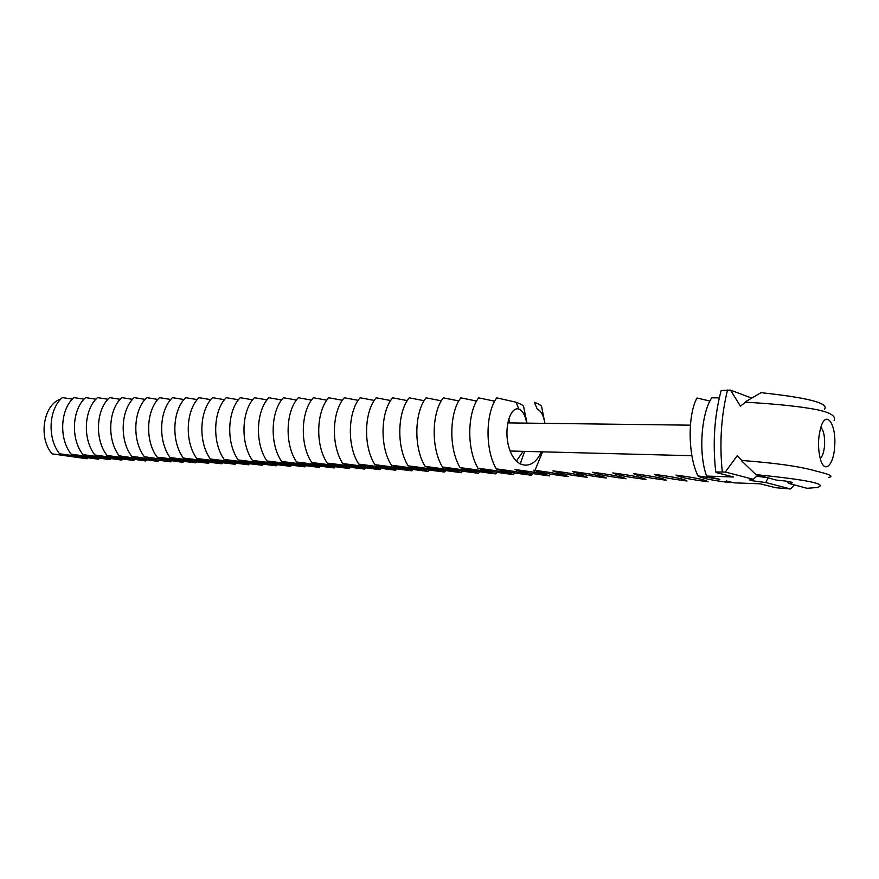 <?xml version="1.0" encoding="UTF-8"?>
<svg xmlns="http://www.w3.org/2000/svg" width="879" height="879" viewBox="0 0 879 879"><rect width="100%" height="100%" fill="white"/><g stroke="black" fill="none" stroke-linecap="round" stroke-linejoin="round"><path stroke-width="1.32" d="M87.944 457.97L86.966 458.783L52.048 453.839L86.966 458.783M60.816 399.088L60.706 399.066C43.741 404.208 37.852 437.357 52.048 453.839M72.353 399.121L62.343 397.583C48.938 408.867 46.884 437.918 59.574 453.784L98.415 459.212L59.574 453.784M99.371 458.377L98.415 459.212M766.774 477.539L756.72 476.242M84.054 399.165L73.902 397.594C60.53 408.955 58.486 438.214 71.166 454.179L109.985 459.64L71.166 454.179M110.952 458.794L109.985 459.64M720.956 391.232L721.154 390.507L730.537 390.111L740.404 406.164L745.513 402.175C777.047 404.032 800.714 406.516 816.492 409.614C830.27 412.427 836.16 416.031 834.149 420.426M745.48 401.747L761.005 392.682C807.977 397.682 829.161 403.186 824.546 409.196M730.537 390.111L751.567 398.055M794.396 484.911L790.606 488.977L765.741 482.527L751.215 480.615C749.38 480.132 749.26 479.758 750.875 479.484L753.204 479.275L757.962 475.176M753.204 479.275L725.307 472.045L737.283 455.63L741.854 460.464C775.893 463.035 800.516 466.54 815.723 470.99C829.919 474.385 834.204 476.528 828.556 477.407M741.755 460.981L755.94 474.638L776.333 480.088C788.078 481.165 793.287 482.131 791.957 482.967L788.562 483.351L807.076 488.306L817.096 487.515C828.567 484.164 808.175 479.879 755.94 474.638M786.771 481.231L788.562 483.351M765.741 482.527L768.081 477.879M820.788 427.326C823.601 430.238 824.865 436.061 824.601 444.785C824.062 451.828 822.601 456.41 820.184 458.519M95.921 399.209L85.626 397.605C72.276 409.043 70.254 438.511 82.934 454.586L121.72 460.08L82.934 454.586M122.697 459.212L121.72 460.08M790.606 488.977L775.652 487.724L760.335 483.813L733.976 482.835L726.23 480.923L729.482 482.571C711.001 480.154 700.486 477.923 697.926 475.869L719.879 479.352L706.617 476.066C698.409 454.069 701.068 413.91 711.693 397.846L719.286 397.846M834.709 445.818C833.94 464.464 825.051 474.089 820.711 460.255C817.591 448.642 817.811 437.094 821.382 425.612C826.853 410.152 836.27 425.029 834.709 445.818M725.307 472.045L715.759 471.99L716.341 472.572L733.69 477.011L706.617 476.066M107.963 399.253L97.503 397.605C84.197 409.131 82.186 438.808 94.866 455.003L133.619 460.519L94.866 455.003M134.608 459.64L133.619 460.519M697.926 475.869C687.4 454.135 688.059 413.591 697.003 398.011L709.924 401.033M120.17 399.297L109.556 397.616C96.294 409.218 94.295 439.115 106.963 455.421L145.672 460.959L106.963 455.421M146.672 460.069L145.672 460.959M676.028 475.11C695.245 477.671 705.914 479.89 708.024 481.78C689.565 479.374 678.896 477.154 676.028 475.11M132.553 399.341L121.774 397.627C108.556 409.306 106.579 439.434 119.236 455.849L157.912 461.409L119.236 455.849M158.923 460.497L157.912 461.409M654.536 474.374C673.743 476.901 684.554 479.11 686.971 481C668.523 478.615 657.712 476.407 654.536 474.374M145.112 399.385L134.179 397.638C121.005 409.405 119.05 439.742 131.685 456.278L170.306 461.871L131.685 456.278M171.339 460.937L170.306 461.871M633.451 473.638C652.636 476.154 663.579 478.352 666.293 480.231C647.856 477.868 636.912 475.671 633.451 473.638M157.868 399.44L146.76 397.638C133.641 409.493 131.696 440.06 144.321 456.717L182.887 462.343L144.321 456.717M183.931 461.387L182.887 462.343M612.762 472.924C631.924 475.418 642.999 477.605 645.977 479.484C627.573 477.132 616.498 474.946 612.762 472.924M170.801 399.484L159.528 397.649C146.452 409.592 144.53 440.39 157.143 457.157C175.097 459.234 187.93 461.123 195.654 462.815C178.382 460.838 165.549 458.948 157.143 457.157M196.698 461.838L195.654 462.815M592.446 472.221C611.586 474.704 622.782 476.879 626.035 478.747C607.653 476.407 596.456 474.231 592.446 472.221M183.931 399.538L172.482 397.66C159.462 409.691 157.561 440.72 170.152 457.607C188.161 459.695 200.983 461.596 208.598 463.288C191.281 461.299 178.47 459.409 170.152 457.607M209.663 462.299L208.598 463.288M572.504 471.529C591.622 473.99 602.928 476.154 606.444 478.022C588.084 475.693 576.767 473.528 572.504 471.529M197.259 399.593L185.634 397.671C172.669 409.79 170.779 441.049 183.359 458.069C201.423 460.167 214.212 462.068 221.728 463.782C204.367 461.772 191.578 459.871 183.359 458.069M222.805 462.761L221.728 463.782M552.924 470.858C572.009 473.298 583.436 475.451 587.183 477.308C568.856 475.001 557.44 472.847 552.924 470.858M210.784 399.648L198.973 397.682C186.073 409.889 184.205 441.39 196.764 458.53C214.883 460.64 227.65 462.563 235.056 464.266C217.64 462.255 204.873 460.343 196.764 458.53M236.143 463.233L235.056 464.266M533.696 470.188C552.748 472.616 564.274 474.759 568.274 476.605C549.968 474.308 538.442 472.177 533.696 470.188M224.519 399.703L212.52 397.682C199.687 409.988 197.841 441.741 210.378 459.003C228.551 461.123 241.285 463.057 248.581 464.771C231.111 462.75 218.377 460.827 210.378 459.003M249.68 463.705L248.581 464.771M514.808 469.54C533.828 471.946 545.452 474.078 549.672 475.913C531.41 473.638 519.786 471.507 514.808 469.54M537.333 409.262C541.014 410.779 543.552 415.47 544.914 423.348L541.585 406.428C540.948 405.23 538.53 403.835 534.311 402.241L537.333 409.262M541.244 451.817C533.652 470.232 516.336 469.54 509.699 449.74C502.7 430.216 510.194 405.68 518.94 409.153C522.697 410.658 525.29 415.306 526.697 423.118M238.462 399.769L226.266 397.693C213.498 410.086 211.685 442.093 224.189 459.475C242.417 461.618 255.119 463.552 262.305 465.277C244.791 463.244 232.089 461.31 224.189 459.475M263.414 464.189L262.305 465.277M542.563 451.85L534.97 470.364M534.806 470.628L533.74 472.221M532.762 473.55L531.399 475.242C513.16 472.979 501.448 470.858 496.25 468.892C484.615 448.993 485.845 412.097 496.778 397.868L515.984 402.197C520.291 403.78 522.818 405.153 523.565 406.34L527.015 423.129M496.25 468.892C515.237 471.287 526.961 473.407 531.399 475.242M523.093 451.345L516.369 461.156M252.625 399.824L240.231 397.704C227.529 410.196 225.738 442.445 238.22 459.959C256.492 462.123 269.172 464.057 276.237 465.793C258.668 463.749 245.999 461.805 238.22 459.959M277.357 464.683L276.237 465.793M524.664 451.377L520.148 464.09M514.775 472.935L513.435 474.572C495.229 472.331 483.417 470.221 478.011 468.265C466.299 448.532 467.573 411.965 478.659 397.857L494.712 401.209M478.011 468.265C496.965 470.639 508.776 472.748 513.435 474.572M508.282 420.338L508.798 422.898M267.007 399.89L254.405 397.715C241.78 410.295 240.022 442.807 252.471 460.453C270.798 462.629 283.434 464.584 290.378 466.32C272.765 464.255 260.129 462.299 252.471 460.453M291.52 465.178L290.378 466.32M508.853 418.415L509.37 422.898M497.096 472.331L495.767 473.924C477.594 471.682 465.705 469.595 460.091 467.639C448.301 448.081 449.619 411.833 460.86 397.846L476.616 401.077M460.091 467.639C479.011 470.001 490.9 472.1 495.767 473.924M281.61 399.956L268.809 397.726C256.261 410.405 254.514 443.17 266.941 460.959C285.312 463.145 297.915 465.101 304.738 466.848C287.07 464.771 274.479 462.815 266.941 460.959M305.881 465.683L304.738 466.848M479.703 471.737L478.396 473.276C460.255 471.056 448.29 468.979 442.478 467.035C430.611 447.631 431.985 411.702 443.357 397.835L458.827 400.956M442.478 467.035C461.354 469.375 473.331 471.463 478.396 473.276M296.443 400.033L283.434 397.737C270.963 410.515 269.249 443.543 281.643 461.464C300.069 463.662 312.627 465.639 319.308 467.386C301.607 465.299 289.048 463.332 281.643 461.464M320.472 466.2L319.308 467.386M462.607 471.144L461.299 472.649C443.214 470.441 431.16 468.364 425.161 466.43C413.229 447.191 414.646 411.581 426.15 397.824L441.346 400.835M425.161 466.43C444.005 468.76 456.047 470.836 461.299 472.649M311.518 400.11L298.289 397.737C285.906 410.625 284.225 443.928 296.575 461.98C315.045 464.189 327.559 466.178 334.108 467.936C316.363 465.837 303.848 463.848 296.575 461.98M335.295 466.716L334.108 467.936M445.774 470.562L444.499 472.023C426.436 469.836 414.328 467.771 408.142 465.848C396.143 446.752 397.594 411.449 409.229 397.813L424.161 400.725M408.142 465.848C426.941 468.155 439.06 470.221 444.499 472.023M326.834 400.187L313.374 397.747C301.09 410.735 299.431 444.313 311.748 462.508C330.273 464.738 342.733 466.727 349.15 468.496C331.35 466.386 318.879 464.387 311.748 462.508M350.336 467.243L349.15 468.496M429.227 469.99L427.963 471.408C409.944 469.232 397.758 467.188 391.408 465.266C379.343 446.334 380.838 411.328 392.594 397.802L407.263 400.626M391.408 465.266C410.163 467.562 422.349 469.617 427.963 471.408M342.403 400.264L328.713 397.758C316.517 410.856 314.902 444.697 327.164 463.046C345.733 465.277 358.149 467.287 364.411 469.056C346.568 466.936 334.152 464.925 327.164 463.046M365.62 467.771L364.411 469.056M412.943 469.419L411.691 470.814C393.715 468.65 381.464 466.606 374.948 464.694C362.829 445.917 364.356 411.207 376.223 397.791L390.639 400.527M374.948 464.694C393.66 466.98 405.911 469.012 411.691 470.814M358.214 400.341L344.293 397.769C332.207 410.965 330.614 445.093 342.832 463.585C361.456 465.837 373.817 467.859 379.926 469.628C362.038 467.496 349.666 465.474 342.832 463.585M381.145 468.32L379.926 469.628M396.912 468.87L395.682 470.221C377.75 468.067 365.444 466.035 358.753 464.134C346.59 445.499 348.15 411.086 360.126 397.78L374.3 400.439M358.753 464.134C377.421 466.408 389.727 468.43 395.682 470.221M727.526 390.045C721.154 415.723 719.418 443.005 722.285 471.891M515.984 402.197L518.94 409.153M690.4 425.172L507.699 422.887M691.905 455.707L510.172 451.004M791.155 482.066L791.957 482.967M721.154 390.507C714.352 416.141 712.561 443.302 715.759 471.99"/></g></svg>
